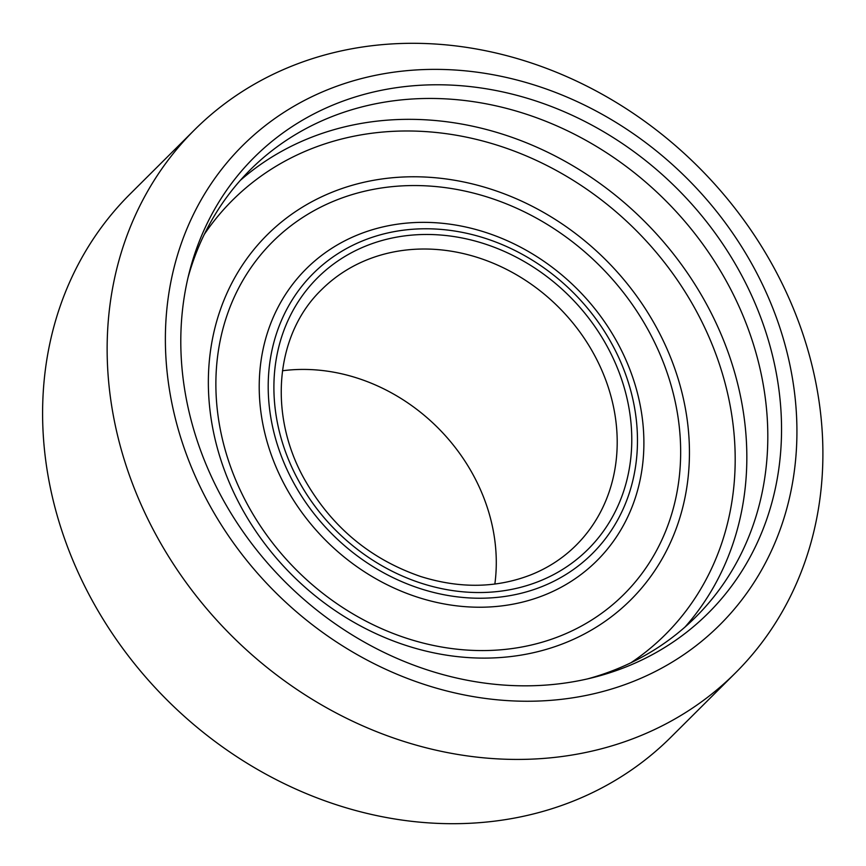 <?xml version="1.0" encoding="UTF-8"?>
<svg xmlns="http://www.w3.org/2000/svg" width="866" height="866" viewBox="0 0 866 866"><rect width="100%" height="100%" fill="white"/><g stroke="black" fill="none" stroke-linecap="round" stroke-linejoin="round"><path stroke-width="1.3" d="M778.242 275.832A383.248 330.78 -134.9 0 1 735.451 672.925A383.248 330.78 -134.9 0 1 230.637 634.767A383.248 330.78 -134.9 0 1 194.59 129.803A383.248 330.78 -134.9 0 1 778.242 275.832M757.523 274.533A338.162 291.864 45.1 0 0 210.698 184.415A338.162 291.864 45.1 0 0 475.239 696.935A338.162 291.864 45.1 0 0 757.523 274.533M194.59 129.803L130.052 194.071A383.248 330.78 45.1 0 0 166.099 699.046A383.248 330.78 45.1 0 0 670.912 737.193L735.451 672.925M626.432 666.766A321.654 277.618 45.1 0 0 663.453 175.668A321.654 277.618 45.1 0 0 189.297 272.389A321.654 277.618 45.1 0 0 284.438 581.194A321.654 277.618 45.1 0 0 592.842 677.623A321.654 277.618 45.1 0 0 626.432 666.766M587.711 678.847A315.614 272.411 45.1 0 0 615.629 669.505A315.614 272.411 45.1 0 0 695.788 616.971A315.614 272.411 45.1 0 0 666.106 201.107A315.614 272.411 45.1 0 0 250.382 169.693A315.614 272.411 45.1 0 0 188.052 277.51M494.854 584.052A180.355 155.664 45.1 0 0 282.457 370.767M684.974 627.081A315.614 272.411 45.1 0 0 645.138 221.999A315.614 272.411 45.1 0 0 240.218 180.464M630.946 662.761A306.596 264.628 45.1 0 0 636.391 230.702A306.596 264.628 45.1 0 0 204.311 234.35M565.227 642.843A257.592 222.335 45.1 0 0 573.032 231.655A257.592 222.335 45.1 0 0 208.392 377.793A257.592 222.335 45.1 0 0 565.227 642.843M560.648 635.828A248.856 214.79 45.1 0 0 568.193 238.583A248.856 214.79 45.1 0 0 215.915 379.763A248.856 214.79 45.1 0 0 560.648 635.828M544.573 595.018A205.967 177.779 45.1 0 0 550.819 266.241A205.967 177.779 45.1 0 0 259.248 383.086A205.967 177.779 45.1 0 0 544.573 595.018M542.127 586.52A197.729 170.656 45.1 0 0 548.124 270.906A197.729 170.656 45.1 0 0 268.233 383.075A197.729 170.656 45.1 0 0 542.127 586.52M539.377 581.183A191.624 165.395 45.1 0 0 545.179 275.301A191.624 165.395 45.1 0 0 273.927 384.017A191.624 165.395 45.1 0 0 539.377 581.183M576.052 545.309A180.355 155.664 45.1 0 0 559.09 307.679A180.355 155.664 45.1 0 0 321.535 289.72C276.113 333.41 267.778 412.151 303.295 477.198C330.238 525.759 369.392 558.873 420.768 576.54C459.954 588.761 496.748 588.155 531.15 574.732C548.286 567.836 563.257 558.029 576.052 545.309"/></g></svg>
